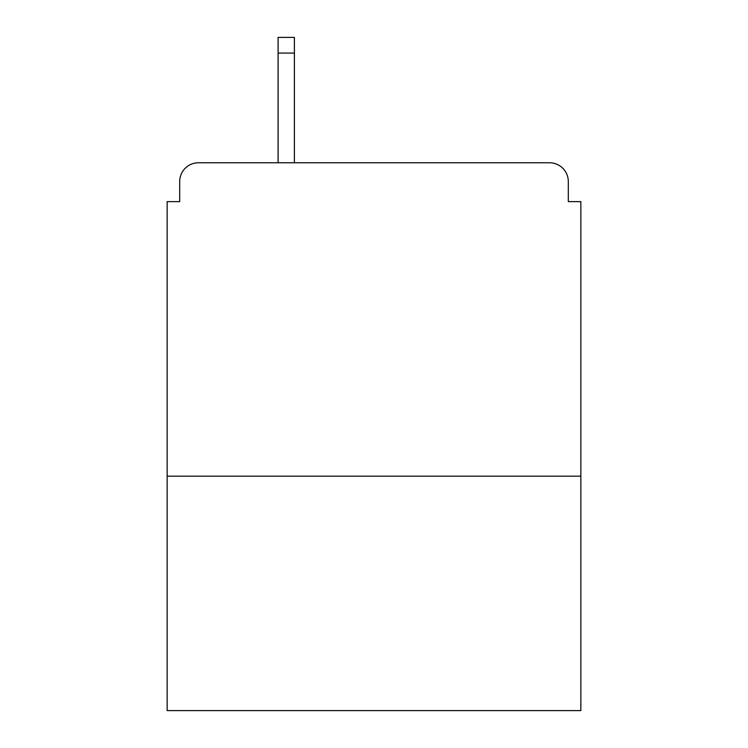 <?xml version="1.0" encoding="UTF-8"?>
<svg xmlns="http://www.w3.org/2000/svg" width="748" height="748" viewBox="0 0 748 748"><rect width="100%" height="100%" fill="white"/><g stroke="black" fill="none" stroke-linecap="round" stroke-linejoin="round"><path stroke-width="1.12" d="M580.85 476.167L580.85 201.623L568.312 201.623L568.312 181.568A18.803 18.803 0 0 0 549.509 162.765L198.491 162.765A18.803 18.803 0 0 0 179.688 181.568L179.688 201.623L167.15 201.623L167.15 710.6L580.85 710.6L580.85 476.167L167.15 476.167M179.688 181.568L179.688 201.623M549.509 162.765L471.782 162.765M276.218 162.765L198.491 162.765M568.312 201.623L568.312 181.568M294.394 53.071L278.097 53.071L278.097 37.4L294.394 37.4L294.394 162.765M278.097 53.071L278.097 162.765"/></g></svg>
